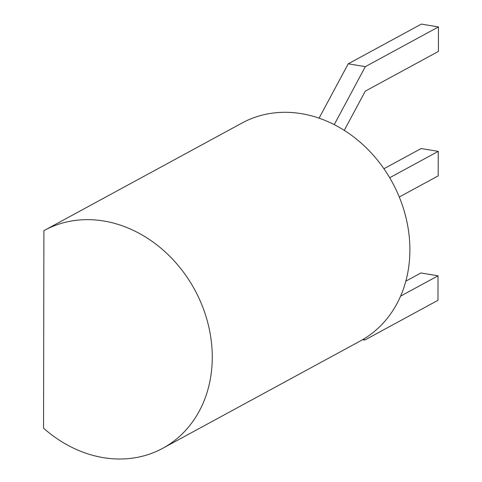 <?xml version="1.0" encoding="UTF-8"?>
<svg xmlns="http://www.w3.org/2000/svg" width="482" height="482" viewBox="0 0 482 482"><rect width="100%" height="100%" fill="white"/><g stroke="black" fill="none" stroke-linecap="round" stroke-linejoin="round"><path stroke-width="0.72" d="M43.898 230.661L43.549 428.173A123.988 103.751 -118.5 0 0 162.765 448.284A123.988 103.751 -118.5 0 0 194.746 289.809A123.988 103.751 -118.5 0 0 44.398 230.384A123.988 103.751 -118.5 0 0 43.898 230.661M162.765 448.284L360.391 340.931A123.988 103.751 -118.5 0 0 392.372 182.461A123.988 103.751 -118.5 0 0 242.018 123.031L44.398 230.384M399.277 197.005L438.192 175.87L438.234 151.372L389.691 177.738M438.234 151.372L421.129 148.54L383.925 168.748M363.639 339.075L364.85 340.027L437.969 300.304L438.018 275.812L420.913 272.975L405.832 281.169M438.018 275.812L400.602 296.135M344.256 130.357L365.284 91.152L438.409 51.429L438.451 26.932L421.346 24.1L348.227 63.823L319.078 118.168M438.451 26.932L365.332 66.655L334.231 124.633M364.85 340.027L362.645 339.659M365.332 66.655L348.227 63.823"/></g></svg>
